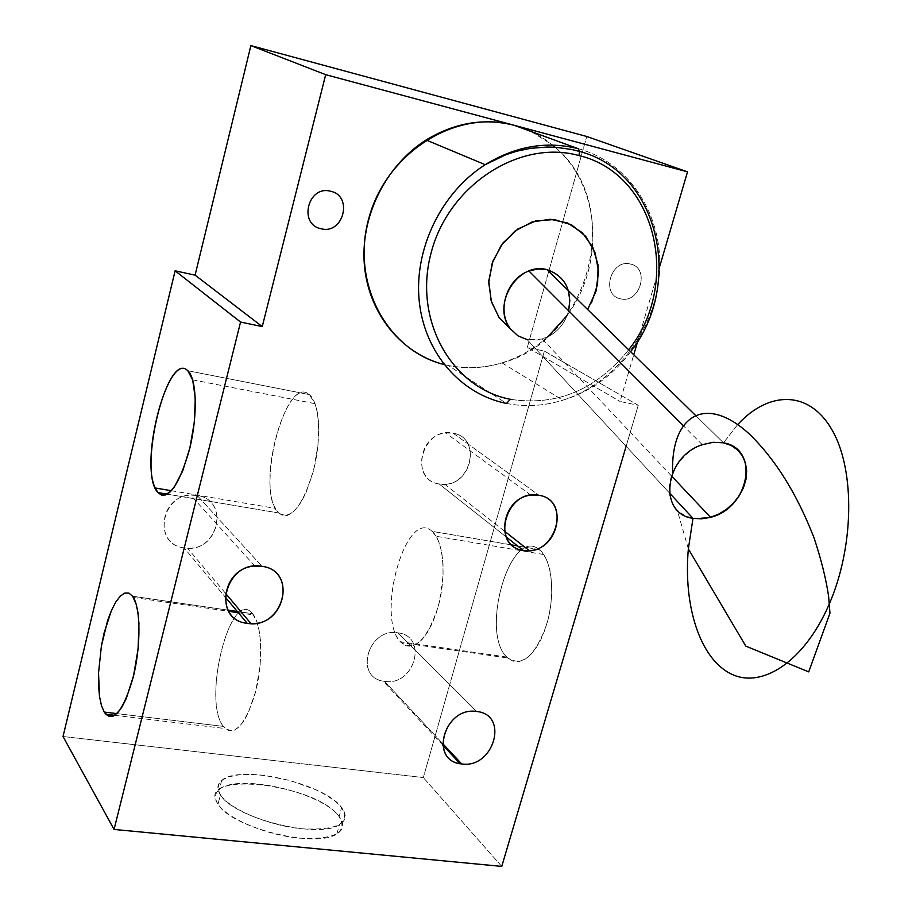 <?xml version="1.0" encoding="UTF-8"?>
<svg xmlns="http://www.w3.org/2000/svg" width="912" height="912" viewBox="0 0 912 912"><rect width="100%" height="100%" fill="white"/><g stroke="black" fill="none" stroke-linecap="round" stroke-linejoin="round"><path stroke-width="0.68" stroke-dasharray="4.56 3.42" d="M737.694 424.582L723.478 442.822L737.694 424.582M828.814 605.066C804.008 661.895 761.623 689.29 730.865 673.82C699.949 658.532 683.236 605.967 688.355 548.921L692.983 518.335L684.342 515.394L677.24 510.127C668.382 500.129 666.843 487.646 672.646 472.667C684.365 450.608 701.317 440.667 723.478 442.822L695.126 415.006L723.478 442.822M527.159 339.64L537.214 340.073L547.337 337.121C558.315 331.489 565.406 322.688 568.586 310.73C565.406 322.688 558.315 331.489 547.337 337.121L542.241 339.036L527.159 339.64L669.351 492.868L527.159 339.64L517.993 335.844L510.595 329.004M692.983 518.335L710.528 517.309M546.983 269.621C557.756 272.642 564.881 279.631 568.347 290.586M510.367 399.296C556.822 406.364 596.254 389.857 628.653 349.775C596.254 389.857 556.822 406.364 510.367 399.296M578.14 148.679C630.215 162.598 663.936 216.851 659.456 273.828C655.192 330.862 614.483 383.986 562.795 400.197C543.951 406.045 525.187 407.128 506.479 403.446L448.487 365.575L444.019 364.526L448.487 365.575L506.479 403.446C525.187 407.128 543.951 406.045 562.795 400.197C614.483 383.986 655.192 330.862 659.456 273.828C663.936 216.851 630.215 162.598 578.14 148.679M626.122 446.287L638.263 405.293L620.035 401.474L633.76 354.779L620.035 401.474L638.263 405.293L544.373 351.097L527.318 347.392L548.739 271.354L527.318 347.392L620.035 401.474L527.318 347.392L544.373 351.097L423.328 777.571L544.373 351.097L638.263 405.293L626.122 446.287M637.773 341.122L659.821 266.076L637.773 341.122M514.231 125.309C528.447 129.196 541.226 135.785 552.569 145.076L531.035 131.453M547.759 336.916C517.879 362.497 484.785 372.05 448.487 365.575C466.317 369.189 484.169 368.3 502.067 362.896C589.996 340.062 625.552 204.995 555.112 147.242C600.951 186.173 605.203 264.822 567.059 315.518M630.523 264.081C650.473 268.06 639.848 304.243 620.445 298.771C600.392 295.066 610.937 258.415 630.523 264.081C650.473 268.06 639.848 304.243 620.445 298.771C600.392 295.066 610.937 258.415 630.523 264.081M384.59 681.355L442.628 743.531L384.59 681.355L383.108 681.104C353.833 676.59 368.414 627.627 397.712 632.791L397.985 632.837C428.64 636.223 414.493 686.622 384.59 681.355C353.719 678.539 367.673 627.205 397.985 632.837L476.759 711.508L397.985 632.837C428.64 636.223 414.493 686.622 384.59 681.355M63.019 736.52L423.328 777.571L63.019 736.52M549.07 270.203L586.747 136.481L549.07 270.203M439.117 483.964C407.915 479.723 422.518 425.995 453.139 433.2C484.101 438.056 469.304 490.759 439.117 483.964C412.315 480.601 417.867 435.229 445.615 432.983L453.139 433.2L538.992 495.284L453.139 433.2C480.795 437.293 472.952 483.862 444.782 484.283L439.117 483.964L506.137 536.906L439.117 483.964M184.099 547.873C149.819 543.928 163.373 488.433 197.174 495.455C231.226 500.05 217.387 554.473 184.099 547.873C153.729 544.646 159.463 496.06 190.619 495.148L197.174 495.455L261.983 566.318L197.174 495.455C229.14 499.605 219.632 550.449 187.587 548.192L184.099 547.873L225.002 596.767L184.099 547.873M501.76 866.4L423.328 777.571L501.76 866.4M220.43 794.842L217.979 789.04L218.755 783.921L222.676 779.737L229.471 776.671L238.773 774.858L250.093 774.356L262.884 775.177L290.358 780.524L316.179 789.872L326.941 795.549L335.582 801.545L341.635 807.587C350.755 823.456 337.486 830.536 301.826 828.803C268.63 825.634 229.733 809.275 220.43 794.842L218.014 804.122C214.263 798.251 214.696 793.406 219.313 789.587C237.177 772.84 322.54 792.3 339.15 816.605L341.635 807.587C324.946 783.465 239.503 763.937 221.684 780.455C217.09 784.217 216.668 789.017 220.43 794.842C233.404 818.155 318.938 839.496 339.435 824.687C346.275 820.39 347.005 814.69 341.635 807.587L339.15 816.605C344.497 823.764 343.744 829.532 336.893 833.887C316.361 848.901 230.918 827.629 218.014 804.122L220.43 794.842M218.014 804.122C193.777 769.648 316.464 783.374 339.15 816.605C348.224 832.61 334.932 839.804 299.284 838.162C266.11 835.073 227.27 818.668 218.014 804.122M539.243 549.628C551.863 558.999 555.682 594.271 546.858 623.922C535.469 655.819 522.462 667.196 507.847 658.031C478.971 634.832 510.241 524.902 539.243 549.628L543.712 554.53L547.405 561.746L550.061 570.912L551.532 581.628L551.76 593.404L550.723 605.693L548.454 617.914L545.068 629.508L540.725 639.928L535.64 648.694L530.054 655.42L524.218 659.821L518.404 661.747L512.863 661.12L507.847 658.031L401.269 642.675L405.874 645.776L411.004 646.323L416.431 644.282L421.925 639.7L427.215 632.734L432.071 623.694L436.267 612.967L439.595 601.065L443.05 575.928L443.027 563.89L441.818 552.946L439.493 543.609L436.175 536.29L432.094 531.343L511.86 544.954L432.094 531.343C406.159 506.992 375.368 616.056 400.368 641.706L401.269 642.675L507.847 658.031L506.855 657.062C479.45 631.594 510.891 525.312 539.243 549.628L517.537 545.923L539.243 549.628M432.094 531.343C405.566 506.57 374.866 619.373 401.269 642.675C414.686 651.852 426.941 640.03 438.022 607.232C446.675 576.749 443.677 540.725 432.094 531.343M223.349 726.397L116.884 713.606L223.349 726.397C201.803 700.051 230.884 585.903 252.544 613.696L256.682 621.243L259.054 629.873L260.456 640.429L260.137 665.338L255.736 691.273L248.11 713.287L243.527 721.472L238.727 727.274L233.928 730.432L229.357 730.854L225.218 728.551L223.349 726.397C201.803 700.051 230.884 585.903 252.544 613.696L237.314 611.485L252.544 613.696C262.029 624.355 263.534 661.918 255.349 692.778C245.054 725.827 234.395 737.033 223.349 726.397M132.571 596.22L227.989 610.128L132.571 596.22M278.627 512.966L167.249 494.156L278.627 512.966L275.401 508.372C257.309 478.025 287.542 374.479 309.282 394.588L315.039 403.663L317.228 411.791L318.482 421.697L317.98 445.147L313.603 470.136L306.079 492.434L301.53 501.395L296.708 508.394L291.806 513.16L287.041 515.531L282.595 515.451L278.627 512.966C254.836 492.617 285.331 372.962 309.282 394.588L187.769 370.728L309.282 394.588C319.781 402.58 321.833 439.139 313.226 471.618C302.328 506.798 290.791 520.581 278.627 512.966M688.355 548.921L677.24 510.127M702.297 444.703L683.054 425.425M542.287 339.025L671.414 475.859M630.625 351.713C612.727 375.744 590.11 391.898 562.795 400.197L502.067 362.896M476.452 711.474L397.712 632.791M442.765 745.104L383.108 681.104M530.932 495.148L445.615 432.983M504.45 531.149L444.782 484.283M254.893 566.09L190.619 495.148M225.367 593.142L187.587 548.192M221.684 780.455L219.313 789.587M336.893 833.887L339.435 824.687M543.712 554.53L436.175 536.29M506.855 657.062L400.368 641.706M114.741 715.316L225.218 728.551M133.391 597.463L228.673 611.314M238.351 612.727L253.49 614.927M192.66 379.848L315.039 403.663M171.399 490.724L275.401 508.372"/><path stroke-width="1.37" d="M828.814 605.066C854.031 547.884 855.296 471.219 832.588 430.886C810.027 390.188 769.318 390.108 737.694 424.582C769.318 390.108 810.027 390.188 832.588 430.886C855.296 471.219 854.031 547.884 828.814 605.066C804.008 661.895 761.623 689.29 730.865 673.82C699.949 658.532 683.236 605.967 688.355 548.921L745.811 646.141L808.727 671.882L829.966 613.16L828.586 596.174C826.044 578.881 821.199 559.444 814.04 537.875C796.86 493.62 775.132 458.85 748.855 433.553C704.406 393.3 670.662 416.795 672.646 472.667M671.414 475.859L710.528 517.309C749.185 508.303 760.323 448.658 723.478 442.822L731.025 445.409L737.398 449.764L742.277 455.647L745.412 462.772L746.677 470.763L746.016 479.222L743.462 487.726L739.176 495.854L733.351 503.23L726.283 509.489L718.325 514.322L709.844 517.503L701.248 518.86L692.983 518.335L688.355 548.921M587.636 309.521L595.992 291.247L598.58 271.514L595.046 252.51L585.743 236.345L571.619 224.899L554.245 219.53L535.595 220.943L517.822 229.037L503.025 242.911L492.993 260.935L488.786 280.919L491.123 300.732L499.058 317.581L510.595 329.004C496.31 311.117 506.616 278.947 528.743 271.046L537.863 268.949L546.983 269.621L695.126 415.006L546.983 269.621C565.098 276.29 572.291 289.993 568.586 310.73L569.818 300.515L568.347 290.586M723.478 442.822L713.093 442.286L702.297 444.703C664.244 456.707 657.746 514.026 692.983 518.335L669.351 492.868L692.983 518.335M527.159 339.64L517.993 335.844L510.595 329.004C491.032 305.315 517.366 261.539 546.983 269.621M628.653 349.775C681.617 284.248 656.663 173.873 578.983 155.564C519.874 138.977 448.693 184.988 431.194 252.578C412.805 319.964 451.736 388.136 510.367 399.296L506.479 403.446L510.367 399.296C451.736 388.136 412.805 319.964 431.194 252.578C448.693 184.988 519.874 138.977 578.983 155.564L579.473 151.438L578.14 148.679L579.473 151.438L578.983 155.564C656.663 173.873 681.617 284.248 628.653 349.775M510.595 329.004L499.32 317.957L491.443 301.758L488.729 282.56L492.241 263.044L501.361 245.146L515.155 230.93L532.084 221.981L550.244 219.256L567.617 222.995L582.335 232.72L592.857 247.312L598.101 265.153L597.588 284.362L591.443 302.898M506.479 403.446C461.005 394.303 424.673 353.309 419.258 301.439C413.774 249.649 440.895 192.831 485.207 164.684C515.588 146.102 546.573 140.767 578.14 148.679C546.573 140.767 515.588 146.102 485.207 164.684C440.895 192.831 413.774 249.649 419.258 301.439C424.673 353.309 461.005 394.303 506.479 403.446M444.019 364.526C401.884 353.799 368.995 314.355 364.469 266.053C359.921 217.797 385.092 165.847 426.121 139.992C454.769 122.618 484.147 117.728 514.231 125.309L578.14 148.679L514.231 125.309L325.687 74.67L262.246 326.587L240.563 322.05L114.068 829.441L501.76 866.4L626.122 446.287L501.76 866.4L114.068 829.441L63.019 736.52L175.115 270.807L63.019 736.52L114.068 829.441L240.563 322.05L262.246 326.587L195.1 275.15L175.115 270.807L240.563 322.05L175.115 270.807L195.1 275.15L250.88 45.6L195.1 275.15L262.246 326.587L325.687 74.67L250.88 45.6L325.687 74.67L513.935 125.229C455.806 108.984 386.631 152.464 368.95 217.808C350.447 282.925 387.053 350.687 444.019 364.526M633.76 354.779L637.773 341.122L633.76 354.779M514.231 125.309L687.511 171.855L586.747 136.481L687.511 171.855L659.821 266.076L687.511 171.855L514.231 125.309L531.035 131.453M552.569 145.076L555.112 147.242L552.569 145.076M567.059 315.518L547.759 336.916M476.759 711.508C509.591 714.632 493.666 769.044 461.666 763.925C428.572 761.486 444.281 705.991 476.759 711.508L476.452 711.474C445.079 706.424 428.72 759.377 460.081 763.686L461.666 763.925C493.666 769.044 509.591 714.632 476.759 711.508M538.992 495.284C572.177 500.129 555.454 557.266 523.146 550.346C489.687 546.231 506.194 487.909 538.992 495.284L530.932 495.148C501.053 497.963 494.407 547.12 523.146 550.346L506.137 536.906L523.146 550.346L529.234 550.62C559.466 549.765 568.643 499.354 538.992 495.284M261.983 566.318C298.817 570.821 283.199 629.964 247.232 623.341C210.125 619.624 225.424 559.204 261.983 566.318L254.893 566.09C221.092 567.549 214.354 620.331 247.232 623.341L225.002 596.767L247.232 623.341L251.005 623.637C285.661 625.564 296.56 570.365 261.983 566.318M330.611 191.258C353.48 195.886 343.368 234.954 321.035 228.73C298.053 224.42 308.051 184.794 330.611 191.258C353.48 195.886 343.368 234.954 321.035 228.73C298.053 224.42 308.051 184.794 330.611 191.258M442.628 743.531L461.666 763.925L442.628 743.531M548.739 271.354L549.07 270.203L548.739 271.354M586.747 136.481L250.88 45.6L586.747 136.481M104.219 712.078C113.704 722.783 123.382 711.121 133.243 677.092C141.178 645.354 140.71 606.925 132.571 596.22L128.888 593.108L124.727 593.096L120.281 596.129L115.79 602.011L111.458 610.436L104.082 633.065L101.38 646.186L98.53 673.022L98.542 685.471L99.522 696.483L101.437 705.5L104.219 712.078L105.815 714.244L109.406 716.536L113.453 716.034L117.762 712.717L122.128 706.697L126.369 698.227L133.608 675.553L138.1 648.911L138.955 623.409L137.951 612.636L136.059 603.847L132.571 596.22L128.888 593.108L124.727 593.096L120.281 596.129L115.79 602.011L111.458 610.436L107.502 620.958L101.38 646.186L98.53 673.022L99.522 696.483L101.437 705.5L104.219 712.078L116.884 713.606L104.219 712.078M157.947 492.583C168.526 500.095 179.048 485.708 189.502 449.434C197.87 415.963 196.878 378.605 187.769 370.728C167.056 349.307 137.381 472.359 157.947 492.583L161.39 495.034L165.323 495.011L169.598 492.469L174.044 487.475L182.708 470.923L189.878 447.895L194.324 422.21L195.293 398.202L192.66 379.848L187.769 370.728C168.982 350.812 139.912 457.379 155.188 487.977L157.947 492.583L167.249 494.156L157.947 492.583M511.86 544.954L517.537 545.923L511.86 544.954M227.989 610.128L237.314 611.485L227.989 610.128M683.054 425.425L528.914 270.978M426.121 139.992L485.207 164.684L506.012 154.652L516.865 151.187L530.659 148.314L547.291 147.026L555.533 147.265L571.653 149.477L579.473 151.438C659.023 171.946 684.228 284.111 630.625 351.713M460.081 763.686L442.765 745.104M529.234 550.62L504.45 531.149M251.005 623.637L225.367 593.142M105.815 714.244L114.741 715.316M228.673 611.314L238.351 612.727M155.188 487.977L171.399 490.724"/></g></svg>
